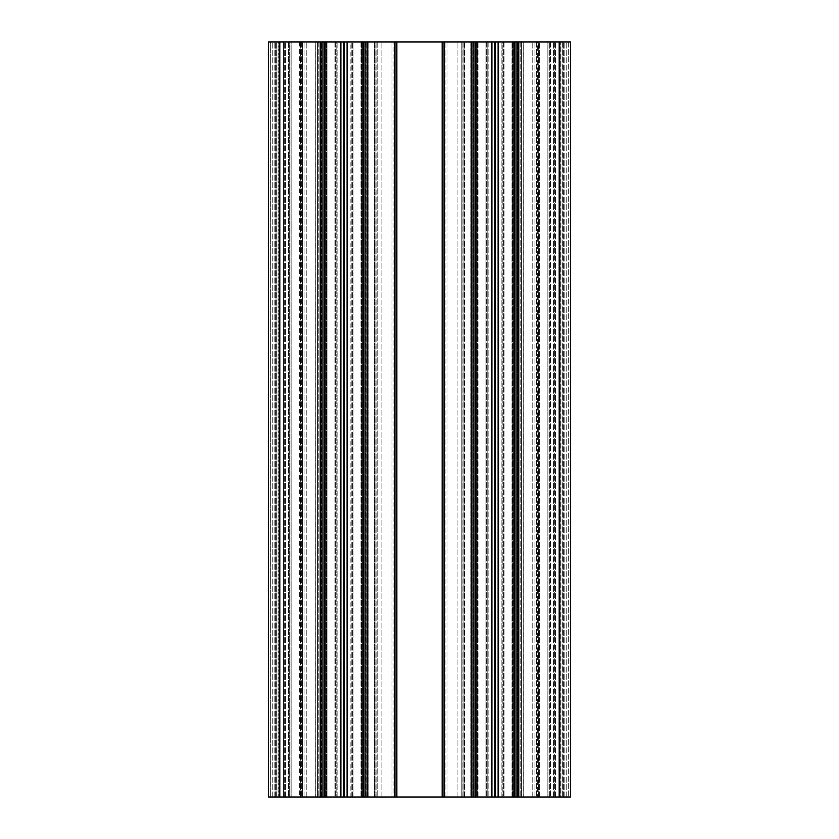 <?xml version="1.0" encoding="UTF-8"?>
<svg xmlns="http://www.w3.org/2000/svg" width="839" height="839" viewBox="0 0 839 839"><rect width="100%" height="100%" fill="white"/><g stroke="black" fill="none" stroke-linecap="round" stroke-linejoin="round"><path stroke-width="0.63" stroke-dasharray="4.2 3.15" d="M283.582 797.05L283.582 41.95L279.807 41.95L570.52 41.95L570.52 797.05L268.48 797.05L268.48 41.95L284.337 41.95L283.582 41.95L283.582 797.05L276.031 797.05L284.337 797.05L283.582 797.05L283.582 41.95L283.582 797.05M562.969 797.05L562.969 41.95L554.663 41.95L562.969 41.95L560.116 41.95L562.969 41.95L562.969 797.05L555.418 797.05L562.969 797.05L562.214 797.05L562.969 797.05L562.969 41.95L562.969 797.05M501.89 41.95L486.641 41.95L514.643 41.95L501.89 41.95L501.89 797.05L494.632 797.05L532.954 797.05L457.066 797.05L512 797.05L501.89 797.05L501.89 41.95M350.87 41.95L324.357 41.95L352.359 41.95L350.87 41.95L350.87 797.05L306.046 797.05L352.359 797.05L350.87 797.05L350.87 41.95M336.145 797.05L324.357 797.05L336.145 797.05L336.145 41.95L324.357 41.95L336.145 41.95L336.145 797.05M495.388 41.95L517.988 41.95L495.388 41.95L495.388 797.05L495.388 41.95M344.368 41.95L306.046 41.95L366.968 41.95L344.368 41.95L344.368 797.05L391.97 797.05L344.368 797.05L344.368 41.95M289.245 797.05L318.799 797.05L285.47 797.05L289.245 797.05L289.245 41.95L300.383 41.95L284.337 41.95L304.022 41.95L289.245 41.95L289.245 797.05M276.031 797.05L278.129 797.05L276.031 797.05L276.031 41.95L276.786 41.95L276.031 41.95L276.031 797.05M302.459 797.05L306.235 797.05L300.383 797.05L306.235 797.05L302.459 797.05L302.459 41.95L306.235 41.95L290 41.95L306.235 41.95L300.383 41.95L302.459 41.95L302.459 797.05M538.617 797.05L549.755 797.05L532.765 797.05L549 797.05L532.765 797.05L538.617 797.05L538.617 41.95L539.372 41.95L532.765 41.95L538.617 41.95L538.617 797.05M549 797.05L570.52 797.05L538.292 797.05L549 797.05L549 41.95L532.765 41.95L570.52 41.95L523.221 41.95L570.52 41.95L549 41.95L549 797.05M560.116 797.05L550.457 797.05L560.871 797.05L560.116 797.05L560.116 41.95L550.457 41.95L560.116 41.95L560.116 797.05M560.871 797.05L562.214 797.05L560.871 797.05L560.871 41.95L560.871 797.05M487.165 797.05L478.02 797.05L487.165 797.05L487.165 41.95L485.949 41.95L487.165 41.95L487.165 797.05M478.02 797.05L485.949 797.05L475.377 797.05L478.02 797.05L478.02 41.95L475.377 41.95L486.641 41.95L478.02 41.95L478.02 797.05M512 797.05L504.071 797.05L514.643 797.05L512 797.05L512 41.95L514.643 41.95L504.071 41.95L512 41.95L512 797.05M485.949 797.05L486.641 797.05L485.949 797.05L485.949 41.95L485.949 797.05M502.855 797.05L504.071 797.05L502.855 797.05L502.855 41.95L504.071 41.95L502.855 41.95L502.855 797.05M475.377 797.05L477.034 797.05L475.377 797.05L475.377 41.95L475.377 797.05M363.623 797.05L352.359 797.05L363.623 797.05L361.966 797.05L363.623 797.05L363.623 41.95L360.98 41.95L363.623 41.95L363.623 797.05M353.051 797.05L351.835 797.05L353.051 797.05L353.051 41.95L351.835 41.95L360.98 41.95L353.051 41.95L353.051 797.05M327 797.05L324.357 797.05L327 797.05L327 41.95L327 797.05M393.072 797.05L442.153 797.05L393.072 797.05L393.072 41.95L391.97 41.95L447.03 41.95L393.072 41.95L393.072 797.05M442.153 797.05L447.03 797.05L442.153 797.05L442.153 41.95M461.817 797.05L447.03 797.05L464.691 797.05L461.817 797.05L461.817 41.95L464.691 41.95L447.03 41.95L461.817 41.95L461.817 797.05M470.815 797.05L464.019 797.05L473.49 797.05L470.815 797.05L470.815 41.95L473.49 41.95L464.019 41.95L470.815 41.95L470.815 797.05M491.539 797.05L473.49 797.05L491.916 797.05L491.539 41.95L457.066 41.95L491.916 41.95L473.49 41.95L491.539 41.95L491.539 797.05M491.916 797.05L494.632 797.05L491.916 797.05L491.916 41.95L494.632 41.95L491.916 41.95L491.916 797.05M517.527 797.05L498.481 797.05L534.978 797.05L517.527 797.05L517.527 41.95L537.642 41.95L498.481 41.95L517.527 41.95L517.527 797.05M537.642 797.05L549.755 797.05L537.642 797.05L537.642 41.95L553.53 41.95L537.642 41.95L537.642 797.05M549.755 797.05L553.53 797.05L549.755 797.05L549.755 41.95L549.755 797.05M463.023 797.05L464.691 797.05L463.023 797.05L463.023 41.95L464.691 41.95L463.023 41.95L463.023 797.05M375.977 797.05L374.309 797.05L376.082 797.05L374.309 797.05L375.977 797.05L376.082 41.95L374.309 41.95L376.082 41.95L374.309 41.95L375.977 41.95L375.977 797.05M321.473 797.05L340.519 797.05L318.799 797.05L321.473 797.05L321.473 41.95L304.022 41.95L340.519 41.95L321.473 41.95L321.473 797.05M270.368 797.05L275.276 797.05L270.368 797.05L270.368 41.95L268.48 41.95L275.276 41.95L270.368 41.95L270.368 797.05M290 797.05L274.143 797.05L300.708 797.05L290 797.05L290 41.95L291.133 41.95L275.276 41.95L315.779 41.95L274.143 41.95L290 41.95L290 797.05M315.674 797.05L291.133 797.05L317.341 797.05L315.674 797.05L315.674 41.95L317.341 41.95L300.708 41.95L315.674 41.95L315.674 797.05M317.341 797.05L315.779 797.05L317.446 797.05L317.446 41.95L315.779 41.95L317.446 41.95L317.341 797.05M523.326 797.05L547.867 797.05L521.659 797.05L523.326 797.05L523.326 41.95L521.659 41.95L538.292 41.95L523.326 41.95L523.326 797.05M521.659 797.05L523.221 797.05L521.554 797.05L521.554 41.95L523.221 41.95L521.554 41.95L521.659 797.05M515.02 797.05L532.954 797.05L515.02 797.05L515.02 41.95L513.888 41.95L532.954 41.95L515.02 41.95L515.02 797.05M472.032 797.05L457.066 797.05L472.032 797.05L472.032 41.95L472.032 797.05M364 797.05L381.934 797.05L364 797.05L364 41.95L362.868 41.95L381.934 41.95L364 41.95L364 797.05M321.012 797.05L306.046 797.05L321.012 797.05L321.012 41.95L321.012 797.05M288.543 41.95L278.129 41.95L288.543 41.95L288.543 797.05L288.543 41.95M278.129 41.95L276.786 41.95L278.129 41.95L278.129 797.05L278.129 41.95M377.183 41.95L391.97 41.95L377.183 41.95L377.183 797.05L377.183 41.95M374.981 41.95L365.51 41.95L374.981 41.95L374.981 797.05L374.981 41.95M365.51 41.95L347.461 41.95L365.51 41.95L365.51 797.05L365.51 41.95M547.867 41.95L538.292 41.95L547.867 41.95L547.867 797.05L547.867 41.95M291.133 41.95L300.708 41.95L291.133 41.95L291.133 797.05L291.133 41.95M299.628 41.95L299.628 797.05M539.372 797.05L539.372 41.95L539.372 797.05M555.418 797.05L555.418 41.95L555.418 797.05M514.643 797.05L514.643 41.95L514.643 797.05M324.357 797.05L324.357 41.95L324.357 797.05M457.066 797.05L457.066 41.95L457.066 797.05M517.988 797.05L517.988 41.95L517.988 797.05M532.954 797.05L532.954 41.95L532.954 797.05M513.888 797.05L513.888 41.95M476.133 797.05L476.133 41.95M366.968 797.05L366.968 41.95L366.968 797.05M381.934 797.05L381.934 41.95L381.934 797.05M362.868 797.05L362.868 41.95M325.113 797.05L325.113 41.95M306.046 797.05L306.046 41.95L306.046 797.05M376.082 797.05L376.082 41.95L376.082 797.05M445.929 797.05L445.929 41.95L445.929 797.05M462.918 797.05L462.918 41.95L462.918 797.05M553.53 797.05L553.53 41.95L553.53 797.05M285.47 797.05L285.47 41.95L285.47 797.05M268.48 41.95L268.48 797.05M300.708 41.95L300.708 797.05L300.708 41.95M272.256 797.05L272.256 41.95L272.256 797.05M570.52 41.95L570.52 797.05L570.52 41.95M538.292 41.95L538.292 797.05L538.292 41.95M566.745 797.05L566.745 41.95L566.745 797.05M396.847 41.95L396.847 797.05M274.143 797.05L274.143 41.95L274.143 797.05M564.857 797.05L564.857 41.95L564.857 797.05M516.908 41.95L516.908 797.05M473.112 41.95L473.112 797.05M365.888 41.95L365.888 797.05M322.092 41.95L322.092 797.05M279.807 797.05L279.807 41.95M559.194 41.95L559.194 797.05M278.884 41.95L278.884 797.05L278.884 41.95M536.541 41.95L536.541 797.05L536.541 41.95M550.457 41.95L550.457 797.05L550.457 41.95M477.433 41.95L477.433 797.05L477.433 41.95M488.13 41.95L488.13 797.05L488.13 41.95M504.071 41.95L504.071 797.05L504.071 41.95M512.587 41.95L512.587 797.05L512.587 41.95M361.567 41.95L361.567 797.05L361.567 41.95M360.98 41.95L360.98 797.05L360.98 41.95M337.11 797.05L337.11 41.95L337.11 797.05M334.929 41.95L334.929 797.05L334.929 41.95M326.413 41.95L326.413 797.05L326.413 41.95M475 41.95L475 797.05L475 41.95M498.481 41.95L498.481 797.05L498.481 41.95M347.461 41.95L347.461 797.05L347.461 41.95M340.519 41.95L340.519 797.05L340.519 41.95M323.98 41.95L323.98 797.05L323.98 41.95M391.97 797.05L391.97 41.95L391.97 797.05M447.03 41.95L447.03 797.05L447.03 41.95M464.019 41.95L464.019 797.05L464.019 41.95M473.49 41.95L473.49 797.05L473.49 41.95M534.978 797.05L534.978 41.95L534.978 797.05M520.201 41.95L520.201 797.05L520.201 41.95M368.185 797.05L368.185 41.95L368.185 797.05M304.022 797.05L304.022 41.95L304.022 797.05M318.799 41.95L318.799 797.05L318.799 41.95M301.358 41.95L301.358 797.05L301.358 41.95M275.276 797.05L275.276 41.95L275.276 797.05M563.724 797.05L563.724 41.95L563.724 797.05M284.337 797.05L284.337 41.95L284.337 797.05M276.786 797.05L276.786 41.95L276.786 797.05M300.383 797.05L300.383 41.95L300.383 797.05M554.663 41.95L554.663 797.05L554.663 41.95M562.214 41.95L562.214 797.05L562.214 41.95M486.641 41.95L486.641 797.05L486.641 41.95M475.828 797.05L475.828 41.95L475.828 797.05M477.034 41.95L477.034 797.05L477.034 41.95M503.379 41.95L503.379 797.05L503.379 41.95M514.192 797.05L514.192 41.95L514.192 797.05M512.986 41.95L512.986 797.05L512.986 41.95M363.172 797.05L363.172 41.95L363.172 797.05M361.966 41.95L361.966 797.05L361.966 41.95M352.359 797.05L352.359 41.95L352.359 797.05M351.835 797.05L351.835 41.95L351.835 797.05M335.621 41.95L335.621 797.05L335.621 41.95M324.808 797.05L324.808 41.95L324.808 797.05M326.014 41.95L326.014 797.05L326.014 41.95M498.104 797.05L498.104 41.95L498.104 797.05M347.084 797.05L347.084 41.95L347.084 797.05M340.896 797.05L340.896 41.95L340.896 797.05M315.779 41.95L315.779 797.05L315.779 41.95M568.632 41.95L568.632 797.05L568.632 41.95M523.221 41.95L523.221 797.05L523.221 41.95M494.632 797.05L494.632 41.95L494.632 797.05M343.612 41.95L343.612 797.05L343.612 41.95M374.414 41.95L374.414 797.05L374.414 41.95M464.586 797.05L464.586 41.95L464.586 797.05M306.235 797.05L306.235 41.95L306.235 797.05M532.765 797.05L532.765 41.95L532.765 797.05M477.485 797.05L477.485 41.95L477.485 797.05M512.535 797.05L512.535 41.95L512.535 797.05M361.515 797.05L361.515 41.95L361.515 797.05M326.465 797.05L326.465 41.95L326.465 797.05M374.309 797.05L374.309 41.95L374.309 797.05M464.691 797.05L464.691 41.95L464.691 797.05M317.446 797.05L317.446 41.95L317.446 797.05M521.554 797.05L521.554 41.95L521.554 797.05"/><path stroke-width="1.26" d="M559.194 797.05L570.52 797.05L570.52 41.95L559.194 41.95L559.194 797.05L515.02 797.05L515.02 41.95L495.388 41.95L495.388 797.05L515.02 797.05M495.388 797.05L494.632 797.05L494.632 41.95L442.153 41.95L442.153 797.05L494.632 797.05M344.368 797.05L343.612 797.05L343.612 41.95L344.368 41.95L344.368 797.05L442.153 797.05M268.48 797.05L268.48 41.95L268.48 797.05L268.48 41.95L268.48 797.05L343.612 797.05M268.48 41.95L323.98 41.95L323.98 797.05M343.612 41.95L323.98 41.95M442.153 41.95L344.368 41.95M494.632 41.95L495.388 41.95M559.194 41.95L515.02 41.95M513.888 797.05L513.888 41.95M476.133 41.95L476.133 797.05M362.868 797.05L362.868 41.95M325.113 41.95L325.113 797.05M516.908 41.95L516.908 797.05M473.112 797.05L473.112 41.95M396.847 41.95L396.847 797.05L396.847 41.95M365.888 41.95L365.888 797.05M322.092 797.05L322.092 41.95M279.807 797.05L279.807 41.95M518.796 41.95L518.796 797.05M498.481 41.95L498.481 797.05M491.539 797.05L491.539 41.95M471.224 797.05L471.224 41.95M444.041 41.95L444.041 797.05M394.959 797.05L394.959 41.95M367.776 41.95L367.776 797.05M347.461 41.95L347.461 797.05M340.519 797.05L340.519 41.95M320.204 797.05L320.204 41.95M498.104 41.95L498.104 797.05M491.916 797.05L491.916 41.95M475 41.95L475 797.05M364 797.05L364 41.95M347.084 41.95L347.084 797.05M340.896 797.05L340.896 41.95"/></g></svg>

